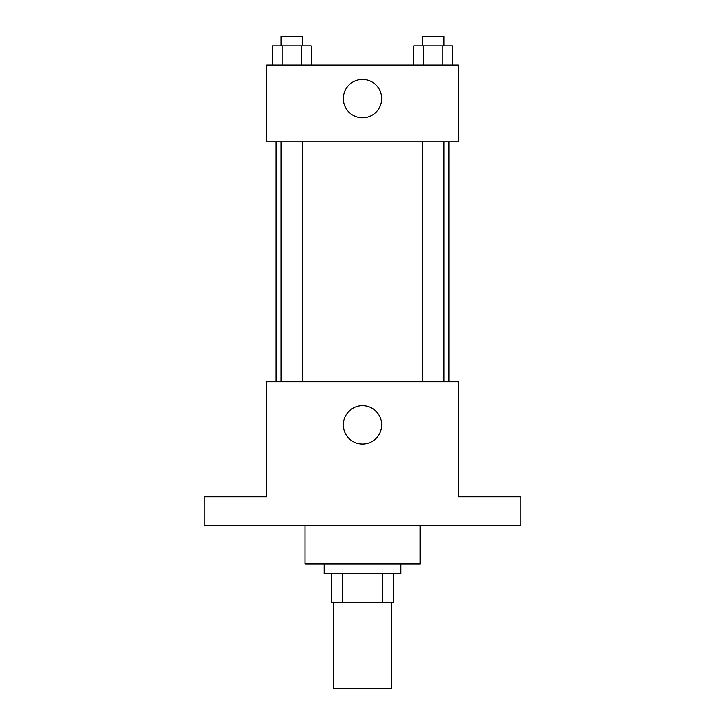 <?xml version="1.0" encoding="UTF-8"?>
<svg xmlns="http://www.w3.org/2000/svg" width="725" height="725" viewBox="0 0 725 725"><rect width="100%" height="100%" fill="white"/><g stroke="black" fill="none" stroke-linecap="round" stroke-linejoin="round"><path stroke-width="1.09" d="M333.718 602.393L333.718 688.75L391.282 688.75L391.282 602.393M382.7 573.602L382.7 602.393L331.316 602.393L331.316 573.602M382.7 602.393L393.684 602.393L393.684 573.602L393.684 602.393M400.88 564.005L400.88 573.602L324.12 573.602L324.12 564.005M342.3 573.602L342.3 602.393M304.926 525.625L304.926 564.005L420.074 564.005L420.074 525.625M520.831 525.625L204.169 525.625L204.169 496.843L266.546 496.843L266.546 381.694L458.454 381.694L458.454 496.843L520.831 496.843L520.831 525.625M381.694 424.868A19.194 19.194 0 0 1 352.903 441.489A19.194 19.194 0 0 1 352.903 408.248A19.194 19.194 0 0 1 381.694 424.868M448.857 141.801L448.857 381.694M422.34 381.694L422.34 141.801M302.66 141.801L302.66 381.694M458.454 141.801L266.546 141.801L266.546 65.032L458.454 65.032L458.454 141.801M381.694 98.618A19.194 19.194 0 0 1 352.903 115.239A19.194 19.194 0 0 1 352.903 81.998A19.194 19.194 0 0 1 381.694 98.618M452.518 65.032L452.518 45.847L413.73 45.847L413.73 65.032M442.821 45.847L442.821 65.032M423.427 45.847L423.427 65.032M422.34 45.847L422.34 36.25L443.908 36.25L443.908 45.847M311.27 65.032L311.27 45.847L272.482 45.847L272.482 65.032M301.573 45.847L301.573 65.032M282.179 45.847L282.179 65.032M281.092 45.847L281.092 36.25L302.66 36.25L302.66 45.847M276.143 141.801L276.143 381.694M443.908 381.694L443.908 141.801M281.092 141.801L281.092 381.694"/></g></svg>
